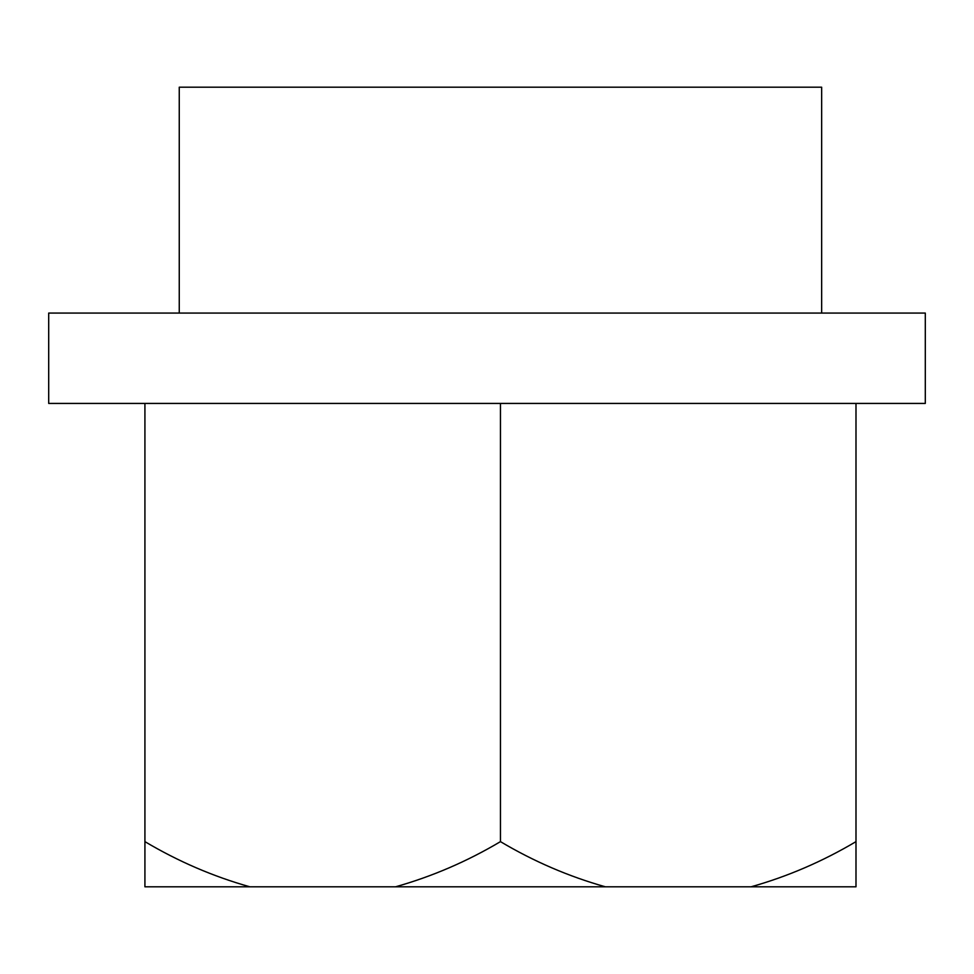 <?xml version="1.0" encoding="UTF-8"?>
<svg xmlns="http://www.w3.org/2000/svg" width="974" height="974" viewBox="0 0 974 974"><rect width="100%" height="100%" fill="white"/><g stroke="black" fill="none" stroke-linecap="round" stroke-linejoin="round"><path stroke-width="1.46" d="M179.253 313.068L179.253 87.197L821.654 87.197L821.654 313.068M925.3 313.068L48.7 313.068L48.7 403.431L925.3 403.431L925.3 313.068L925.3 403.431M249.807 886.803L144.919 886.803L144.919 841.633C178.218 861.418 213.172 876.478 249.807 886.803L395.578 886.803C432.091 876.503 467.045 861.454 500.453 841.633L500.453 403.431M500.453 841.633C533.752 861.418 568.706 876.478 605.341 886.803L751.112 886.803C787.625 876.503 822.58 861.454 855.988 841.633L855.988 403.431M144.919 841.633L144.919 403.431M855.988 841.633L855.988 886.803L751.112 886.803M395.578 886.803L605.341 886.803"/></g></svg>
